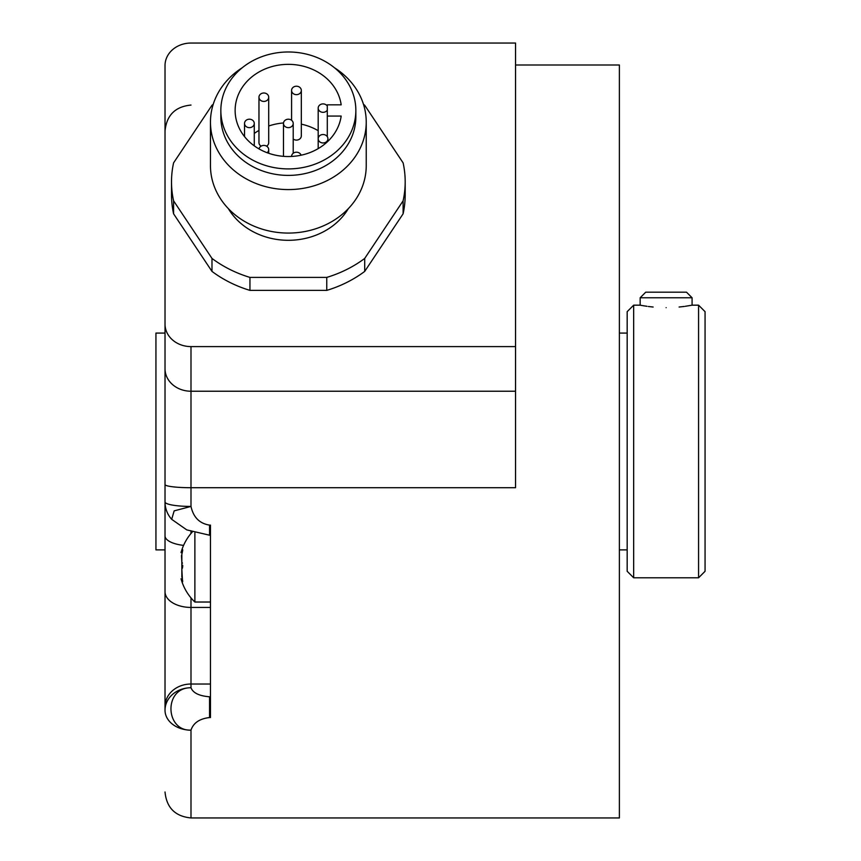 <?xml version="1.0" encoding="UTF-8"?>
<svg xmlns="http://www.w3.org/2000/svg" width="861" height="861" viewBox="0 0 861 861"><rect width="100%" height="100%" fill="white"/><g stroke="black" fill="none" stroke-linecap="round" stroke-linejoin="round"><path stroke-width="1.29" d="M249.399 119.205A4.865 4.219 0 0 0 244.535 123.424A4.865 4.219 0 0 0 249.399 127.643A4.865 4.219 0 0 0 254.275 123.424A4.865 4.219 0 0 0 249.399 119.205M318.183 130.689A53.221 46.096 0 0 0 301.318 124.156M283.517 122.962A53.221 46.096 0 0 0 268.707 126.018M258.967 130.42A53.221 46.096 0 0 0 254.275 133.455M258.967 97.218A4.865 4.219 0 0 0 260.054 99.865A4.865 4.219 0 0 0 265.468 101.189A4.865 4.219 0 0 0 268.707 97.218A4.865 4.219 0 0 0 267.62 94.559A4.865 4.219 0 0 0 262.218 93.236A4.865 4.219 0 0 0 258.967 97.218L258.967 142.646A4.865 4.219 0 0 0 260.054 145.305A4.865 4.219 0 0 0 261.12 146.144M266.566 146.144A4.865 4.219 0 0 0 268.707 142.646L268.707 97.218M293.214 139.03A4.865 4.219 0 0 0 301.21 136.748A4.865 4.219 0 0 0 301.318 135.866L301.318 90.437A4.865 4.219 0 0 0 296.959 86.24A4.865 4.219 0 0 0 291.685 89.555A4.865 4.219 0 0 0 291.578 90.437A4.865 4.219 0 0 0 295.936 94.624A4.865 4.219 0 0 0 301.21 91.309A4.865 4.219 0 0 0 301.318 90.437M341.182 104.827A53.221 46.096 0 0 0 285.099 64.435A53.221 46.096 0 0 0 235.128 110.445A53.221 46.096 0 0 0 285.099 156.454A53.221 46.096 0 0 0 341.182 116.063L327.298 116.063L327.298 104.827L341.182 104.827M355.851 110.445A67.502 58.462 0 0 0 288.349 51.983A67.502 58.462 0 0 0 220.846 110.445A67.502 58.462 0 0 0 288.349 168.907A67.502 58.462 0 0 0 355.851 110.445L355.851 116.935A67.502 58.462 180 0 1 288.349 175.396A67.502 58.462 180 0 1 220.846 116.935L220.846 110.445M366.237 122.122A77.888 67.459 180 0 1 288.349 189.581A77.888 67.459 180 0 1 210.461 122.122L210.461 165.613A77.888 67.459 180 0 0 288.349 233.073A77.888 67.459 180 0 0 366.237 165.613L366.237 122.122A77.888 67.459 0 0 0 334.552 67.815M242.145 67.815A77.888 67.459 0 0 0 210.461 122.122M348.35 208.62A67.502 58.462 180 0 1 288.349 240.305A67.502 58.462 180 0 1 228.348 208.62M213.205 104.364A116.838 101.178 0 0 0 211.989 105.257L173.588 162.858A116.838 101.178 0 0 0 171.511 181.843A116.838 101.178 0 0 0 173.588 200.828L211.989 258.429A116.838 101.178 0 0 0 249.948 277.403L326.75 277.403A116.838 101.178 0 0 0 364.709 258.429L403.109 200.828A116.838 101.178 0 0 0 405.187 181.843A116.838 101.178 0 0 0 403.109 162.858L364.709 105.257A116.838 101.178 0 0 0 363.493 104.364M515.535 346.596L515.535 43.05L190.991 43.05A25.959 22.483 0 0 0 165.021 65.533L165.021 324.113A25.959 22.483 0 0 0 190.991 346.596L515.535 346.596L515.535 487.713L190.991 487.713L190.991 346.596M171.511 181.843L171.511 194.823A116.838 101.178 0 0 0 173.588 213.808L211.989 271.409A116.838 101.178 0 0 0 249.948 290.383L326.75 290.383A116.838 101.178 0 0 0 364.709 271.409L403.109 213.808A116.838 101.178 0 0 0 405.187 194.823L405.187 181.843M165.021 498.218L165.021 324.113M515.535 65.005L619.382 65.005L619.382 817.95L190.991 817.95L190.991 730.15C193.37 722.917 199.558 718.72 209.557 717.547L210.461 717.547L210.461 525.113L209.557 525.113L209.557 535.208L186.772 529.892L171.683 519.323L174.159 510.874L190.991 506.429C193.37 517.321 199.558 523.542 209.557 525.113M165.021 710.239A25.959 22.483 0 0 1 190.991 687.756C163.644 687.304 164.925 731.215 190.991 730.15A25.959 19.911 0 0 1 165.021 710.239L165.021 487.789M165.021 119.711L165.021 533.572M171.683 519.323A25.959 25.959 0 0 1 165.021 501.952L165.021 501.952A25.959 4.477 0 0 0 190.991 506.429L190.991 487.713A25.959 3.186 0 0 1 165.021 484.517M165.021 706.504A25.959 22.483 0 0 1 190.991 684.021L190.991 687.756C193.025 692.954 199.225 695.968 209.557 696.786L209.557 717.547M633.664 577.785L627.174 571.295L627.174 311.66L633.664 305.171L633.664 577.785L698.572 577.785L698.572 305.171L692.083 305.171L685.291 306.301M653.133 307.033L648.398 306.494M647.052 306.312L644.211 305.881M644.146 305.87L642.736 305.633M642.08 305.526L640.153 305.171L640.153 297.766L692.083 297.766L686.508 292.191L645.728 292.191L640.153 297.766M666.123 307.668C632.631 304.945 632.631 304.945 666.123 307.668C699.616 304.945 699.616 304.945 666.123 307.668M684.28 306.441L679.103 307.033M698.572 577.785L705.062 571.295L705.062 311.66L698.572 305.171M165.021 549.878L155.938 549.878L155.938 333.078L165.021 333.078M194.877 532.959L194.877 602.022L210.461 602.022M181.843 577.225L181.843 569.218L182.554 581.907M182.704 581.412L181.843 580.766C180.756 578.075 180.756 578.075 181.843 580.766L181.929 580.96M182.274 578.764L181.079 578.861M181.671 580.325L182.661 580.766M182.349 568.335L182.629 566.979M182.661 566.721L182.704 565.311M182.414 563.223L182.177 562.599M182.704 549.931L181.843 550.588C182.973 548.597 182.973 549.77 181.843 554.129L181.843 562.136L181.477 555.517M181.843 554.129L182.274 552.59L181.111 552.396M181.671 551.029L181.843 550.588C180.756 553.279 180.756 553.279 181.843 550.588L182.489 549.469M181.843 562.136L181.843 569.218M173.588 213.808L173.588 200.828M211.989 271.409L211.989 258.429M249.948 290.383L249.948 277.403M326.75 290.383L326.75 277.403M364.709 271.409L364.709 258.429M403.109 213.808L403.109 200.828M327.298 116.063L327.298 136.673M320.841 142.495A4.865 4.219 0 0 0 327.923 138.739A4.865 4.219 0 0 0 325.264 134.983A4.865 4.219 0 0 0 318.183 138.739A4.865 4.219 0 0 0 320.841 142.495M301.102 155.195A4.865 4.219 0 0 0 295.732 152.246A4.865 4.219 0 0 0 291.578 156.411A4.865 4.219 0 0 0 291.578 156.454L291.578 156.411M267.158 152.72A4.865 4.219 0 0 0 267.62 152.289A4.865 4.219 0 0 0 268.707 149.631A4.865 4.219 0 0 0 265.468 145.66A4.865 4.219 0 0 0 260.054 146.983A4.865 4.219 0 0 0 259.043 148.921M327.298 106.054A4.865 4.219 0 0 0 320.841 104.353A4.865 4.219 0 0 0 318.183 108.109A4.865 4.219 0 0 0 325.264 111.865A4.865 4.219 0 0 0 327.298 110.176M288.349 127.643A4.865 4.219 0 0 0 293.214 123.424A4.865 4.219 0 0 0 288.349 119.205A4.865 4.219 0 0 0 283.484 123.424A4.865 4.219 0 0 0 288.349 127.643M165.021 368.745A25.959 22.483 0 0 0 190.991 391.228L515.535 391.228M209.557 696.786L210.461 696.786M165.021 591.636A25.959 15.81 0 0 0 190.991 607.435L190.991 684.021L210.461 684.021M210.461 607.435L190.991 607.435L190.991 597.868M165.021 535.865A25.959 9.934 0 0 0 183.587 545.39M190.991 533.486L190.991 531.646M181.843 550.588L182.661 550.588M244.535 136.619L244.535 123.424M190.991 105.064C175.214 106.603 166.56 115.256 165.021 131.033M210.461 535.208L209.557 535.208M190.991 817.95C175.214 816.411 166.56 807.758 165.021 791.991M619.382 333.078L627.174 333.078M619.382 549.878L627.174 549.878M633.664 305.171L640.153 305.171M692.083 305.171L692.083 297.766M181.036 578.764A50.196 50.196 0 0 0 194.877 602.022M192.197 532.087A50.196 50.196 0 0 0 181.036 552.59M327.923 141.269L327.923 138.739M318.183 148.619L318.183 108.109M268.707 153.28L268.707 149.631M254.275 145.853L254.275 123.424M291.578 120.271L291.578 90.437M293.214 153.258L293.214 123.424M283.484 156.347L283.484 123.424"/></g></svg>
